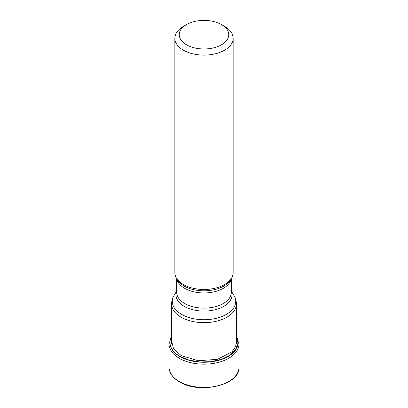 <?xml version="1.0" encoding="UTF-8"?>
<svg xmlns="http://www.w3.org/2000/svg" width="408" height="408" viewBox="0 0 408 408"><rect width="100%" height="100%" fill="white"/><g stroke="black" fill="none" stroke-linecap="round" stroke-linejoin="round"><path stroke-width="0.61" d="M236.405 336.59L237.997 343.026L235.804 349.401L230.173 355.031L221.641 359.27L211.176 361.677L199.935 361.983L189.139 360.137L179.954 356.378A34.012 19.635 180 0 1 171.595 336.534M181.086 355.495L173.548 348.789L171.595 340.853M181.019 355.546L198.273 360.743L217.566 359.31L231.994 351.788L235.645 346.509L236.405 340.848M221.493 44.783A24.74 14.28 0 0 0 221.493 24.582L221.493 24.582A24.74 14.28 0 0 0 186.507 24.582L186.507 24.582A24.74 14.28 0 0 0 186.507 44.783A24.74 14.28 0 0 0 221.493 44.783M186.507 24.582L183.391 26.382A29.146 16.825 0 0 0 174.854 38.281A29.146 16.825 0 0 0 183.391 50.179A29.146 16.825 0 0 0 224.609 50.179A29.146 16.825 0 0 0 233.147 38.281A29.146 16.825 0 0 0 224.609 26.382L221.493 24.582L224.609 26.382M233.147 38.281L233.147 272.646A29.146 16.825 180 0 1 231.514 278.195A29.146 16.825 180 0 1 183.391 284.544A29.146 16.825 180 0 1 176.486 278.195A29.146 16.825 180 0 1 174.854 272.646L174.854 38.281M179.27 381.511A34.976 20.191 180 0 1 169.024 367.231C169.192 372.968 172.655 377.839 179.423 381.847C199.476 394.669 240.48 384.928 238.976 367.231A34.976 20.191 180 0 1 217.382 385.886A34.976 20.191 180 0 1 179.27 381.511M171.595 335.952L169.024 343.99A34.976 20.191 0 0 0 179.27 358.265A34.976 20.191 0 0 0 217.382 362.641A34.976 20.191 0 0 0 238.976 343.99L236.405 335.952M171.595 336.386A34.129 19.706 0 0 0 179.867 356.505A34.129 19.706 0 0 0 221.906 359.346A34.129 19.706 0 0 0 236.405 336.386M171.595 343.709L171.595 303.955A32.405 18.707 0 0 0 181.045 317.159A32.405 18.707 0 0 0 181.086 317.184A32.405 18.707 0 0 0 216.398 321.239A32.405 18.707 0 0 0 236.405 303.955C236.375 300.895 235.554 298.034 233.942 295.382L233.942 295.382A31.717 18.309 180 0 1 220.866 316.929A31.717 18.309 180 0 1 181.575 314.369A31.717 18.309 180 0 1 181.535 314.344A31.717 18.309 180 0 1 174.058 295.382L176.69 291.031M231.514 278.195L230.433 279.985A27.999 16.162 180 0 1 230.433 279.985A27.999 16.162 180 0 1 184.243 286.11A27.999 16.162 180 0 1 184.202 286.085A27.999 16.162 180 0 1 177.567 279.985L177.567 279.985A27.999 16.162 180 0 1 177.567 279.98L176.486 278.195M176.827 278.761A27.31 15.764 0 0 0 184.691 288.339A27.31 15.764 0 0 0 184.732 288.364A27.31 15.764 0 0 0 213.206 292.036A27.31 15.764 0 0 0 231.173 278.761M231.311 278.536L231.311 292.378A27.31 15.764 180 0 1 214.475 306.938A27.31 15.764 180 0 1 184.727 303.547A27.31 15.764 180 0 1 184.691 303.526A27.31 15.764 180 0 1 176.69 292.378L176.69 278.536M176.69 291.348A27.999 16.162 0 0 0 184.202 306.342A27.999 16.162 0 0 0 184.243 306.362A27.999 16.162 0 0 0 217.541 309.06A27.999 16.162 0 0 0 231.311 291.348M169.024 343.99L169.024 367.231M238.976 343.99L238.976 367.231M231.311 291.031L233.942 295.382M171.595 303.955C171.625 300.895 172.446 298.034 174.058 295.382M236.405 303.955L236.405 343.715"/></g></svg>

